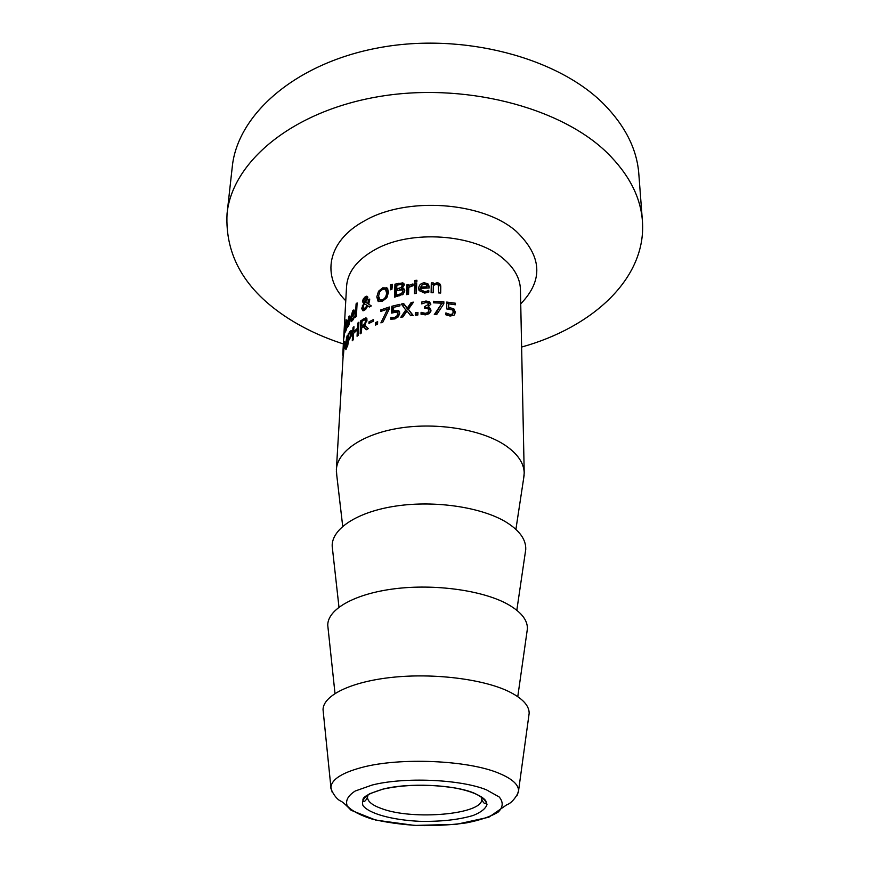 <?xml version="1.0" encoding="UTF-8"?>
<svg xmlns="http://www.w3.org/2000/svg" width="869" height="869" viewBox="0 0 869 869"><rect width="100%" height="100%" fill="white"/><g stroke="black" fill="none" stroke-linecap="round" stroke-linejoin="round"><path stroke-width="1.3" d="M433.533 302.651L443.57 303.172L443.559 304.215M435.119 314.589L441.93 303.205L433.522 302.814L433.555 301.261L443.874 301.804L443.842 303.781L436.629 314.643L434.294 314.567L441.93 303.205M443.57 303.172L443.874 301.804M415.751 315.175L415.784 314.035L417.902 313.85M417.935 312.449L417.87 315.002L415.284 315.219L415.349 312.666L417.935 312.449M415.784 314.035L415.349 312.666M395.308 311.841L399.631 312.014L398.784 310.733L399.751 313.318L398.306 316.805L394.591 318.956L390.778 319.195L390.844 317.315L394.678 317.402L396.851 316.088L397.687 313.752L396.905 312.025L391.582 313.079L391.832 306.268L399.957 304.313L399.903 305.855L393.646 307.322L393.527 310.841L398.784 310.733M392.701 312.59L392.875 307.528L399.903 305.801M397.85 317.272L398.589 315.034L397.611 312.883M391.886 319.292L392.049 318.521L395.308 318.749M394.45 312.004L393.527 310.841M392.875 307.528L391.832 306.268M397.752 317.348L396.851 316.088M393.559 318.814L392.527 317.565M392.049 318.521L390.985 317.272M391.919 318.554L390.844 317.315M377.048 324.409L377.591 323.409M377.657 321.66L377.559 324.202L375.517 325.071L375.614 322.54L377.657 321.66M377.081 323.637L375.614 322.54M358.897 322.171L358.256 335.271L357.061 336.249L357.387 329.818L353.607 333.316L353.281 339.725L352.282 340.757L352.966 327.7L353.955 326.657L353.683 331.762L357.463 328.276L357.713 323.159L358.897 322.171M358.832 323.626L357.713 323.159M358.571 328.743L357.463 328.276M354.78 332.154L353.683 331.762M353.879 328.015L352.966 327.7M358.495 330.285L357.387 329.818M350.446 336.173L350.555 332.382L348.849 334.25L348.567 339.431L350.446 336.173L351.065 336.357M349.381 339.638L348.567 339.431M351.217 330.47L351.858 332.621L351.109 336.216L348.491 340.909L347.502 346.872L348.197 333.87L351.369 330.513M348.98 334.054L348.197 333.87M415.089 282.132L416.87 281.686M416.903 280.263L416.859 281.958L414.589 282.186L414.632 280.491L416.903 280.263M415.1 281.871L414.632 280.491M411.461 285.879L413.047 285.423M407.3 294.526L407.539 286.205L412.286 284.076L413.079 284.033L413.036 285.738L408.756 287.378L408.56 294.33L406.594 294.634L406.877 284.858L408.832 284.543L409.234 286.966M407.539 286.205L406.877 284.858M391.626 289.496L391.474 286.14L392.31 285.89M390.377 284.891L392.495 284.261L391.897 289.41L390.605 289.79L390.377 284.891L391.474 286.14M387.313 296.937L387.77 294.276L386.824 290.746L385.021 289.149L382.697 289.279L379.753 291.778L378.547 296.133L380.144 300.011L382.284 299.805C384.869 298.795 386.303 296.546 386.586 293.059L385.608 289.529M380.426 300.239L382.327 301.271M379.568 292.103L378.515 291.256L382.74 287.802L384.033 288.986L387.835 288.964M378.895 301.662L378.58 295.536M387.563 288.541L388.497 292.44L386.651 297.98L382.208 301.315L378.091 301.239L376.798 296.905L378.515 291.256M382.74 287.802L387.031 287.987M357.105 302.89L356.42 316.294L355.399 317.261L356.084 303.868L357.105 302.89M357.029 304.226L356.084 303.868M354.606 313.644L353.238 311.656L351.109 316.555L353.781 313.351M351.847 316.772L351.109 316.555M354.693 312.145L353.574 311.765L354.693 312.145M352.336 320.737L352.325 320.074M353.444 319.238L351.217 321.682L350.272 318.738L352.749 310.776L353.726 309.994L354.628 313.622L351.043 317.793L351.717 319.89L354.411 316.023L353.444 319.238M354.302 317.815L353.607 317.576M349.827 319.434L348.827 317.63L347.285 322.638L349.208 319.271M348.871 325.136L347.285 327.7L346.698 324.854L349.197 315.947L349.827 319.477L347.22 323.865L347.654 325.886L349.62 321.878L348.871 325.136M344.526 334.076L343.624 339.421L344.102 330.85L345.265 322.453L344.243 329.449L344.254 330.416L344.689 328.949L344.895 330.578L344.526 334.076M346.275 329.862L345.417 331.98L345.221 330.111L346.123 319.673L345.971 322.399L346.796 320.379L345.601 329.981L346.362 328.417L346.275 329.862M365.686 302.379L366.707 302.933L364.98 301.988L366.392 298.73L365.795 297.622L363.763 300.544L364.98 301.988M366.772 300.663L366.066 300.261M367.674 298.61L366.24 297.871M368.977 306.648L364.274 303.639L363.036 307.137L363.959 308.919L367.326 305.638M368.999 306.616L364.274 303.639M366.512 298.024L367.793 297.241M364.437 303.726L364.339 301.825M363.579 310.7L363.535 308.788M368.749 304.237L371.335 305.931L369.368 307.007L367.924 306.018L364.589 310.179L362.97 310.809L361.667 308.538L363.655 303.466L362.471 301.554L363.242 299.023L365.262 296.72L366.805 296.166L367.804 297.687L365.599 302.173L367.978 303.748L368.293 299.924L369.749 299.077L368.749 304.237M369.64 300.739L368.293 299.924M368.76 304.215L367.978 303.748M364.002 299.403L363.242 299.023M364.198 303.748L363.655 303.466M369.466 306.942L367.924 306.018M400.424 289.573L402.293 288.627M402.879 287.585L402.108 285.108M401.272 287.476L402.162 285.64L401.435 284.435L396.851 285.141L396.72 288.932L401.272 287.476L402.086 288.801M397.6 290.148L396.72 288.932M402.705 294.526L403.466 292.734L402.608 290.539M401.543 293.526L402.695 291.408L402.282 289.996L396.666 290.376L396.503 295.188L401.543 293.526L402.314 294.797M397.415 296.448L396.503 295.188M400.359 284.38L403.553 284.228L402.771 282.892L403.737 283.392L404.281 284.989L402.065 288.236L402.858 289.573L404.769 290.235M403.553 284.228L404.259 284.543M395.536 296.894L395.927 285.445L396.84 285.217M402.065 288.236L404.139 288.997L404.813 290.941L403.14 294.189L394.504 297.155L394.95 284.163L402.771 282.892M395.927 285.445L394.95 284.163M414.926 293.537L415.143 285.173L416.642 285.021M416.675 283.598L416.436 293.385L414.426 293.581L414.676 283.794L416.675 283.598M415.143 285.173L414.676 283.794M427.157 286.705L426.505 284.826L424.235 284.152L421.802 285.043L420.77 287.052L427.157 286.77M421.041 288.291L420.77 287.052M421.052 289.985L421.28 291.202L424.865 293.016L428.841 291.734M425.202 284.196L427.982 285.173L429.145 287.248M428.841 291.647L428.743 290.333L428.83 292.136L424.659 293.07L419.086 290.583L422.215 284.739M427.309 292.505L427.168 291.115L428.743 290.333M427.982 285.173L427.863 283.772L429.101 286.183L429.134 287.997L420.737 288.312L420.965 289.79L424.659 291.626L427.168 291.115M419.086 290.583L418.695 288.345C418.977 284.989 420.868 283.131 424.376 282.794L427.863 283.772M433.75 285.141L436.922 284.185C439.301 284.326 440.518 285.629 440.561 288.073L440.485 293.038M431.176 292.723L431.339 284.337L433.327 284.359M440.779 286.683L440.681 293.049L438.639 292.929L438.356 285.13L436.477 284.315L433.305 285.412L433.327 284.033L437.031 282.773C439.475 282.925 440.724 284.228 440.779 286.683L440.561 288.073M431.339 284.337L431.296 282.925L433.349 282.946L433.327 284.033M433.305 285.412L433.175 292.744L431.122 292.723L431.296 282.925M343.168 353.335L343.266 348.284L342.994 353.314M343.364 352.217L336.368 469.716L336.803 475.582M343.527 346.22L343.19 352.195M342.744 355.182L343.396 346.21M347.187 335.564L346.481 348.556L345.873 349.664L346.481 338.476L345.015 348.284L344.341 343.624L343.396 355.845L344.113 342.918L344.602 341.343L345.015 346.383L347.187 335.564M347.089 337.281L346.351 337.129M344.721 342.994L344.113 342.918M347.024 338.584L346.481 338.476M364.839 323.485L365.545 321.052L364.947 319.727L362.004 321.28L361.765 326.201L364.839 323.485L365.664 323.931M366.968 320.824L365.273 319.901M362.96 326.787L361.765 326.201M363.818 326.907L365.306 325.864M365.132 319.792L366.957 318.847M362.34 327.211L362.373 326.494M366.827 329.47L363.231 326.603L361.7 327.656L361.45 332.892L360.146 333.826L360.787 320.715L365.947 317.88L367.055 319.998L364.632 325.223L368.271 328.656L366.338 329.753L363.231 326.603M362.004 321.291L360.787 320.715M373.474 319.553L373.409 321.15L368.934 323.431L369.01 321.834L373.474 319.553M370.357 322.671L369.01 321.834M387.65 309.103L389.269 308.582M389.334 306.996L389.258 308.962L382.816 322.182L380.894 322.877L387.607 309.049L380.579 311.515L380.644 309.972L389.334 306.996M381.86 311.026L380.644 309.972M388.66 310.157L387.607 309.049M402.369 305.301L404.433 304.91L407.898 309.483L411.765 303.792L411.211 302.434L413.492 302.162L408.365 309.31L412.656 315.49M411.765 303.792L412.362 303.716M402.695 316.946L406.605 311.102L401.359 304.02L403.694 303.585L407.246 308.137L411.211 302.434M408.365 309.31L413.144 315.436L410.711 315.719L407.018 310.95L402.999 316.892L400.794 317.304L405.921 309.766M407.898 309.483L407.246 308.137M404.433 304.91L403.694 303.585M428.211 307.029L428.678 305.388M424.713 308.126L427.765 307.398M421.346 314.35L421.508 313.72L425.538 314.708L427.972 313.905L428.808 310.331M428.113 308.691L429.992 309.494L430.981 311.091M422.019 303.77L426.168 302.412L429.492 303.096L430.763 304.671M427.776 302.912L425.799 302.553L421.704 303.889L421.747 302.01L426.006 301.022L429.416 301.706L430.828 304.15L427.754 307.268L429.938 308.104L431.024 310.255L429.525 313.568L425.462 314.871L421.031 314.241L421.074 312.351L425.365 313.329L427.863 312.525L428.808 310.439L427.863 308.528L424.485 308.137L424.517 306.659L428.602 304.346L427.776 302.912M424.713 308.05L424.517 306.659M427.972 313.905L427.863 312.525M421.508 313.72L421.226 312.34M421.356 313.731L421.074 312.351M429.992 309.494L429.938 308.104M427.863 308.517L427.754 307.268M429.492 303.096L429.416 301.706M422.03 303.4L421.747 302.01M446.666 303.477L454.824 304.563L455.421 303.227L455.41 304.78L448.741 303.846L448.306 305.215L448.274 308.734L453.281 310.157L454.737 314.556M445.873 314.415L449.664 315.838L451.923 315.328L452.706 313.742M448.274 308.734L448.697 307.376L453.835 308.821L455.443 312.286L454.02 315.273L450.077 316.034L445.862 314.806L445.884 312.916L450.131 314.491L452.456 313.991L453.281 311.938L452.401 309.896L446.601 308.897L446.688 302.064L455.421 303.227M448.741 303.846L448.697 307.376M451.923 315.328L452.456 313.991M447.372 315.186L447.785 313.828M445.884 313.546L446.047 312.927M523.583 478.841L524.213 472.997C523.92 462.938 517.5 453.651 504.954 445.145C481.611 429.634 437.78 422.225 400.359 427.982C362.873 433.696 337.205 451.369 336.368 469.716M528.754 716.284L529.167 713.275C529.178 705.378 522.16 698.013 508.137 691.213C482.393 678.971 433.577 672.943 392.223 677.342C350.804 681.698 323.116 695.472 323.04 709.68L323.355 712.699M521.617 347.046C592.354 327.504 646.775 278.341 642.408 220.987C640.649 197.002 628.884 174.256 607.105 152.748C560.168 106.789 462.438 81.61 376.462 97.013C290.333 112.231 231.947 163.014 227.048 213.741C224.93 255.671 245.134 290.431 287.672 318C304.302 328.688 322.866 337.335 343.364 343.928M642.408 220.987L638.824 174.006C637.02 149.49 625.441 126.277 604.085 104.367C558.083 57.571 462.71 32.066 378.743 47.784C294.624 63.318 237.324 115.056 232.262 166.913L227.048 213.741M525.213 553.118L525.745 549.48C526.136 539.595 519.543 530.427 505.943 522.008C481.567 507.224 435.358 500.251 396.449 505.975C357.474 511.635 331.676 528.732 332.175 546.101L332.588 549.751M526.929 632.111L527.407 628.765C527.613 619.814 520.813 611.515 507.007 603.857C481.969 590.257 434.5 583.718 394.407 588.802C354.248 593.853 327.526 609.375 327.754 625.278L328.113 628.635M399.175 311.743L398.295 310.45M395.84 311.699L394.863 310.429M398.589 315.034L397.687 313.752M395.612 318.63L394.678 317.402M351.695 334.022L350.924 333.783M351.847 332.773L350.652 332.414M349.87 338.899L349.088 338.682M351.695 332.36L349.61 331.784M412.808 285.445L412.286 284.076M387.77 294.276L386.586 293.059M378.232 298.013L376.798 296.905M353.281 319.488L352.488 319.238M354.671 311.406L352.749 310.776M351.054 318.945L350.272 318.738M348.773 325.343L348.187 325.202M349.881 317.109L348.512 316.783M344.906 330.318L344.298 330.263M344.874 330.904L344.102 330.85M346.144 330.253L345.221 330.111M367.457 299.327L366.392 298.73M365.958 309.016L365.034 308.517M366.979 297.665L365.262 296.72M364.263 302.445L362.471 301.554M363.177 306.149L362.351 305.747M363.481 309.418L361.667 308.538M402.955 286.966L402.162 285.64M399.794 289.67L398.958 288.41M403.466 292.734L402.695 291.408M398.98 296.09L398.111 294.808M399.707 284.489L398.849 283.207M424.865 293.016L424.659 291.626M424.593 284.141L424.376 282.794M419.054 289.735L418.695 288.345M436.922 284.185L437.031 282.773M366.751 321.715L365.545 321.052M364.708 326.299L362.938 325.386M366.653 318.271L365.947 317.88M364.893 319.716L363.329 318.912M428.699 305.736L428.602 304.346M425.419 308.028L425.245 306.638M428.895 311.819L428.808 310.439M425.538 314.708L425.365 313.329M426.168 302.412L426.006 301.022M454.835 313.611L455.443 312.286M453.281 310.157L453.835 308.821M449.686 308.832L450.153 307.485M449.664 315.838L450.131 314.491M342.788 354.194L346.557 286.488C347.622 271.888 357.268 259.527 375.484 249.392C410.885 229.481 474.278 233.935 502.532 258.017C514.133 267.587 520.107 278.091 520.433 289.518L524.213 472.997M481.068 796.612L481.73 799.143C483.403 814.296 413.405 820.575 381.871 808.691C372.356 805.346 367.554 801.49 367.457 797.155L368.206 794.635M383.033 789.085L369.673 793.734C363.763 797.47 361.537 801.403 362.97 805.52C368.869 813.645 392.158 819.988 419.369 821.303C440.67 821.759 458.626 819.804 473.236 815.448C481.133 812.243 485.717 808.594 486.998 804.52C486.075 800.371 481.567 796.471 473.464 792.832C452.836 784.511 408.3 782.632 383.033 789.085M486.499 789.856L499.197 796.96C503.466 802.152 503.151 807.171 498.241 812.026C490.876 816.534 480.264 820.151 466.381 822.889C451.239 824.974 435.141 825.865 418.108 825.55C401.25 824.518 385.988 822.389 372.29 819.141C360.211 815.339 351.858 810.929 347.231 805.911C345.243 800.729 347.893 795.765 355.193 791.029L371.954 785.098C403.781 776.821 460.679 779.243 486.499 789.856M517.022 795.765L518.576 790.671C518.445 784.468 511.96 778.689 499.132 773.345C468.51 760.169 399.631 757.16 361.613 767.512C341.756 772.867 331.523 779.493 330.915 787.401L332.295 792.55M520.727 303.824C543.581 280.252 542.071 256.083 516.197 231.317C482.925 201.782 406.616 196.275 364.589 220.813C326.972 241.006 321.15 276.668 345.764 300.772M351.587 330.709L350.913 330.502M381.534 301.174L380.144 300.011M387.617 288.845L386.477 287.65M352.781 320.216L351.717 319.89M354.313 310.19L353.726 309.994M348.426 326.06L347.654 325.886M344.895 330.481L344.254 330.416M365.317 309.636L363.959 308.919M367.598 296.622L366.805 296.166M404.748 290.127L404.139 288.997M404.204 284.228L403.737 283.392M421.28 291.202L420.965 289.79M429.145 286.857L429.101 286.183M366.772 318.434L365.751 317.858M411.417 313.85L410.266 311.754M428.689 305.443L428.602 304.28M452.271 314.958L452.825 313.59M481.719 797.047L481.73 799.143C484.37 805.856 486.499 803.043 486.075 802.478C487.107 799.567 476.712 791.626 453.227 787.705C428.015 784.023 404.639 784.49 383.099 789.106C368.847 793.44 362.145 797.177 362.992 800.327C362.558 800.881 364.578 803.76 367.457 797.155L367.533 795.059M323.04 709.68L330.915 787.401C329.905 787.347 334.793 798.752 341.028 801.24C342.668 801.968 346.025 804.976 351.076 810.256L375.766 820.108L414.752 825.441L456.41 824.333L488.867 817.197L506.768 804.781C513.709 802.695 519.825 790.442 518.576 790.671L529.167 713.275M346.557 286.488L346.296 291.18M520.531 294.222L520.433 289.518M515.904 529.34L524.17 474.963M342.712 526.321L336.346 471.682M516.816 610.255L525.745 549.48M338.975 607.149L332.175 546.101M517.772 696.645L527.407 628.765M334.999 693.462L327.754 625.278"/></g></svg>
